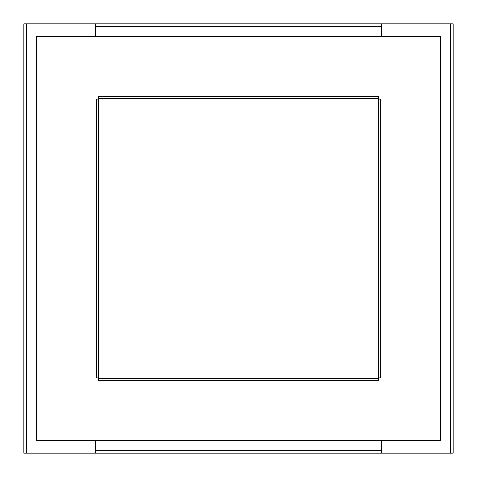 <?xml version="1.0" encoding="UTF-8"?>
<svg xmlns="http://www.w3.org/2000/svg" width="477" height="477" viewBox="0 0 477 477"><rect width="100%" height="100%" fill="white"/><g stroke="black" fill="none" stroke-linecap="round" stroke-linejoin="round"><path stroke-width="0.72" d="M381.367 440.605L381.367 453.15L453.15 453.15L453.15 23.85L95.633 23.85L381.367 23.85L381.367 36.395M381.367 453.15L95.633 453.15L95.633 440.605M95.633 36.395L95.633 23.85L23.85 23.85L23.85 453.15L95.633 453.15M378.583 98.417L378.583 96.467L98.417 96.467L98.417 98.417L378.583 98.417L378.583 380.533L98.417 380.533L98.417 378.583L378.583 378.583M98.417 377.885L96.467 377.885L96.467 99.115L98.417 99.115M378.583 377.885L380.533 377.885L380.533 99.115L378.583 99.115M440.605 36.395L36.395 36.395L36.395 440.605L440.605 440.605L440.605 36.395M98.417 378.583L98.417 98.417M381.367 26.64L95.633 26.64M381.367 450.36L95.633 450.36M26.64 23.85L26.64 453.15M450.36 23.85L450.36 453.15"/></g></svg>
